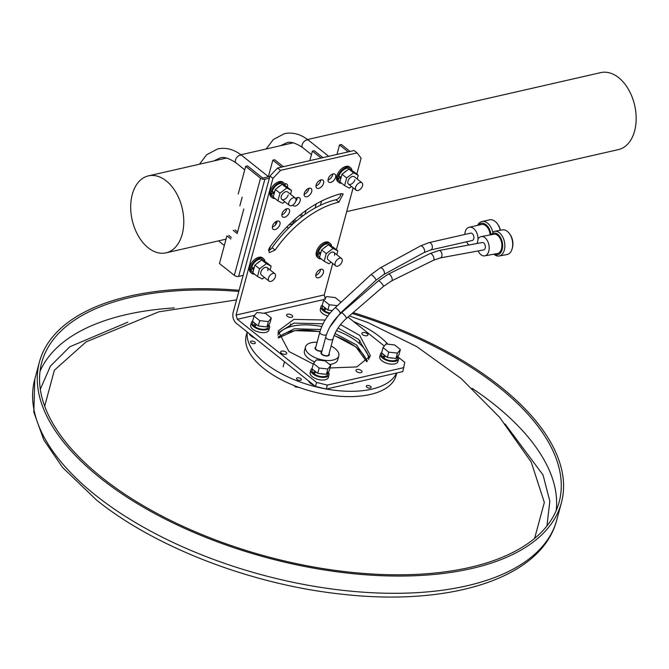 <?xml version="1.0" encoding="UTF-8"?>
<svg xmlns="http://www.w3.org/2000/svg" width="669" height="669" viewBox="0 0 669 669"><rect width="100%" height="100%" fill="white"/><g stroke="black" fill="none" stroke-linecap="round" stroke-linejoin="round"><path stroke-width="1" d="M316.094 372.039A8.07 3.872 -164.9 0 1 315.919 371.939L314.187 373.921A8.07 3.872 15.1 0 0 322.341 376.672A8.07 3.872 15.1 0 0 327.743 374.498L328.462 371.847A8.07 3.872 -164.9 0 1 327.233 373.269M312.465 369.154L312.164 370.292A8.07 3.872 15.1 0 0 313.184 373.034L314.698 371.103A8.07 3.872 -164.9 0 1 313.644 370.091M323.913 374.03A8.07 3.872 -164.9 0 1 320.208 373.62M315.383 372.533L313.184 373.034M277.117 221.113A5.018 2.952 -51.4 0 1 276.949 222.075A5.018 2.952 -51.4 0 1 272.333 227.109M279.926 224.45A5.018 2.952 -51.4 0 1 276.866 228.706A5.018 2.952 -51.4 0 1 273.086 229.216A5.018 2.952 -51.4 0 1 272.5 226.139A5.018 2.952 -51.4 0 1 275.561 221.882A5.018 2.952 -51.4 0 1 279.341 221.372A5.018 2.952 -51.4 0 1 279.926 224.45M286.641 208.795A5.018 2.952 -51.4 0 1 286.474 209.765A5.018 2.952 -51.4 0 1 281.858 214.799M289.451 212.132A5.018 2.952 -51.4 0 1 286.391 216.388A5.018 2.952 -51.4 0 1 282.611 216.907A5.018 2.952 -51.4 0 1 282.025 213.829A5.018 2.952 -51.4 0 1 285.086 209.573A5.018 2.952 -51.4 0 1 288.866 209.062A5.018 2.952 -51.4 0 1 289.451 212.132M297.304 197.614A5.018 2.952 -51.4 0 1 297.145 198.576A5.018 2.952 -51.4 0 1 295.748 201.252M295.639 198.467A5.018 2.952 -51.4 0 1 299.528 197.873A5.018 2.952 -51.4 0 1 300.113 200.951A5.018 2.952 -51.4 0 1 297.053 205.207A5.018 2.952 -51.4 0 1 293.281 205.718A5.018 2.952 -51.4 0 1 292.771 205.082M308.894 188.298A5.018 2.952 -51.4 0 1 308.735 189.268A5.018 2.952 -51.4 0 1 304.119 194.294M311.704 191.635A5.018 2.952 -51.4 0 1 308.643 195.892A5.018 2.952 -51.4 0 1 304.863 196.402A5.018 2.952 -51.4 0 1 304.278 193.333A5.018 2.952 -51.4 0 1 307.339 189.076A5.018 2.952 -51.4 0 1 311.118 188.566A5.018 2.952 -51.4 0 1 311.704 191.635M320.735 179.936A5.018 2.952 -51.4 0 1 320.576 180.906A5.018 2.952 -51.4 0 1 315.96 185.932M323.545 183.273A5.018 2.952 -51.4 0 1 320.484 187.529A5.018 2.952 -51.4 0 1 316.705 188.039A5.018 2.952 -51.4 0 1 316.119 184.97A5.018 2.952 -51.4 0 1 319.18 180.714A5.018 2.952 -51.4 0 1 322.96 180.195A5.018 2.952 -51.4 0 1 323.545 183.273M332.794 173.982A5.018 2.952 -51.4 0 1 332.627 174.952A5.018 2.952 -51.4 0 1 328.011 179.978M335.595 177.318A5.018 2.952 -51.4 0 1 332.535 181.575A5.018 2.952 -51.4 0 1 328.763 182.085A5.018 2.952 -51.4 0 1 328.178 179.016A5.018 2.952 -51.4 0 1 331.239 174.76A5.018 2.952 -51.4 0 1 335.01 174.241A5.018 2.952 -51.4 0 1 335.595 177.318M320.551 269.364A5.018 2.952 -51.4 0 1 320.384 270.335A5.018 2.952 -51.4 0 1 315.768 275.36M323.361 272.701A5.018 2.952 -51.4 0 1 320.3 276.958A5.018 2.952 -51.4 0 1 316.521 277.468A5.018 2.952 -51.4 0 1 315.935 274.399A5.018 2.952 -51.4 0 1 318.996 270.142A5.018 2.952 -51.4 0 1 322.767 269.632A5.018 2.952 -51.4 0 1 323.361 272.701M272.099 247.722L275.068 250.097L269.306 252.631L268.712 249.554L269.783 247.313C290.764 218.604 314.572 200.717 341.207 193.642L343.189 193.968L338.915 202.138L335.938 199.772A84.93 49.974 128.6 0 0 272.099 247.722A5.018 2.952 -51.4 0 1 268.553 250.524M277.819 333.011L294.051 323.085L323.043 323.804M338.004 328.078L358.617 339.325L369.731 357.806M313.284 364.053L288.933 351.493L278.162 330.963L293.917 319.372L325.117 320.025M340.488 324.632L359.688 335.345L370.45 355.866L356.853 366.905L330.068 367.967M340.964 193.701A5.018 2.952 -51.4 0 1 335.938 199.772M269.975 175.964L272.952 178.33L280.537 170.369L357.095 152.9L354.127 150.525L277.568 168.003L269.975 175.964L233.088 312.682C232.294 316.947 233.347 320.476 236.249 323.261L315.517 386.439L326.271 389.065L402.83 371.596L404.753 362.339L398.49 357.346M284.701 183.875L285.471 183.699A5.093 2.994 -51.4 0 1 286.842 184.109A5.093 2.994 -51.4 0 1 287.436 187.228M275.068 250.097A84.93 49.974 -51.4 0 1 338.915 202.138M325.485 299.16L324.222 294.929L332.71 263.469M336.398 249.796L353.123 187.813M356.811 174.141L361.109 158.21L357.095 152.9M384.307 346.04L347.972 317.089M272.952 178.33L236.065 315.049L237.328 319.28L316.596 382.459L315.517 386.439M280.537 170.369L277.568 168.003M316.596 382.459L327.35 385.085L403.909 367.607M327.35 385.085L326.271 389.065M332.284 310.567L327.877 310.073L322.157 305.516L323.587 300.205L326.531 296.601L335.186 297.563L340.906 302.12L339.977 303.258M337.385 305.658L329.307 304.763L327.877 310.073M329.307 304.763L323.587 300.205M354.904 179.652A4.7 2.768 -51.4 0 1 352.036 183.649A4.7 2.768 -51.4 0 1 348.499 184.126A4.7 2.768 -51.4 0 1 347.947 181.24A4.7 2.768 -51.4 0 1 350.815 177.252A4.7 2.768 -51.4 0 1 354.353 176.775L361.988 182.854A4.7 2.768 -51.4 0 1 362.021 187.019A4.7 2.768 -51.4 0 1 357.982 190.514A4.7 2.768 -51.4 0 1 356.125 190.205A4.7 2.768 -51.4 0 1 356.084 186.041A4.7 2.768 -51.4 0 1 360.131 182.545A4.7 2.768 -51.4 0 1 361.988 182.854M357.238 179.075L358.258 175.295L353.6 171.582L348.833 169.073L342.001 174.233L339.936 181.893L344.594 185.606L349.36 188.114L351.484 186.509M358.258 175.295L353.491 172.786L346.659 177.937L344.594 185.606M342.001 174.233L346.659 177.937M348.833 169.073L353.491 172.786M251.427 322.567L250.708 325.218A9.399 4.516 15.1 0 0 252.823 329.257A9.399 4.516 15.1 0 0 262.399 332.644A9.399 4.516 15.1 0 0 268.863 330.118L269.582 327.459A9.399 4.516 -164.9 0 1 263.109 329.984A9.399 4.516 -164.9 0 1 253.543 326.606A9.399 4.516 -164.9 0 1 251.427 322.567A9.399 4.516 -164.9 0 1 252.665 321.02M268.896 324.883A9.399 4.516 -164.9 0 1 269.582 327.459M286.031 352.153A3.136 1.505 -164.9 0 1 286.733 353.5A3.136 1.505 -164.9 0 1 284.584 354.344A3.136 1.505 -164.9 0 1 281.39 353.215A3.136 1.505 -164.9 0 1 280.687 351.869A3.136 1.505 -164.9 0 1 282.845 351.024A3.136 1.505 -164.9 0 1 286.031 352.153M132.27 194.453A39.488 25.698 77.1 0 1 148.451 175.855A39.488 25.698 77.1 0 1 176.098 192.672A39.488 25.698 77.1 0 1 182.202 234.259A39.488 25.698 77.1 0 1 166.021 252.849A39.488 25.698 77.1 0 1 138.374 236.032A39.488 25.698 77.1 0 1 132.27 194.453M346.701 211.613L618.407 149.597A39.488 25.698 -102.9 0 0 634.588 130.999A39.488 25.698 -102.9 0 0 628.484 89.42A39.488 25.698 -102.9 0 0 600.837 72.603L307.598 139.528M385.687 356.151A8.07 3.872 -164.9 0 1 385.511 356.05L383.78 358.032A8.07 3.872 15.1 0 0 391.942 360.792A8.07 3.872 15.1 0 0 397.344 358.609L398.055 355.958A8.07 3.872 -164.9 0 1 396.826 357.38M382.066 353.265L381.756 354.411A8.07 3.872 15.1 0 0 382.785 357.154L384.29 355.222A8.07 3.872 -164.9 0 1 383.245 354.202M393.506 358.141A8.07 3.872 -164.9 0 1 389.81 357.731M384.976 356.652L382.785 357.154M295.489 220.193L296.442 220.954M301.778 214.724L303.04 215.736M321.087 158.068L312.381 151.135L314.238 150.709L322.943 157.65M350.088 151.453L341.382 144.512L339.526 144.939L348.231 151.871M339.526 144.939L336.959 154.447M292.637 224.291L293.632 220.619L295.288 221.941M312.381 151.135L309.814 160.644M306.544 190.59L306.862 189.444M304.947 214.356L306.042 210.325M299.921 215.15L301.811 216.656M308.501 380.845A9.399 4.516 15.1 0 0 310.483 383.278A9.399 4.516 15.1 0 0 314.121 385.327M127.846 322.157L69.76 346.801L50.459 366.077L40.299 389.233M298.909 387.368L295.113 386.866L294.594 385.737M296.133 386.339L294.895 386.615M352.145 313.477A267.96 128.59 -164.9 0 1 498.773 387.1A267.96 128.59 -164.9 0 1 559.125 502.176A267.96 128.59 -164.9 0 1 374.782 574.169A267.96 128.59 -164.9 0 1 102.064 477.649A267.96 128.59 -164.9 0 1 41.712 362.565A267.96 128.59 -164.9 0 1 238.816 291.441M342.963 310.742A267.96 128.59 -164.9 0 1 343.598 310.926M239.134 290.271A270.309 129.719 15.1 0 0 39.438 361.954A270.309 129.719 15.1 0 0 100.325 478.042A270.309 129.719 15.1 0 0 375.434 575.415A270.309 129.719 15.1 0 0 561.4 502.795A270.309 129.719 15.1 0 0 500.512 386.699A270.309 129.719 15.1 0 0 353.157 312.607M278.429 337.954L294.703 330.628L320.016 331.515M334.207 335.361L356.008 346.968L366.721 361.77M278.153 336.959L294.31 328.763L320.652 329.524M335.027 333.446L356.552 344.961L367.457 361.043M369.154 394.735L366.487 395.237M236.542 299.879L158.754 311.846L86.025 341.934L54.365 370.225L44.681 406.217M534.606 538.403L544.34 502.436L531.211 462.053L499.684 417.406L461.2 378.579L416.837 346.659L367.799 322.517L349.352 315.893M546.941 525.934L549.834 501.198L543.036 474.957L505.011 423.92M344.61 310.048A270.309 129.719 15.1 0 0 343.933 309.847M273.83 194.922A8.07 4.75 -51.4 0 1 274.031 193.592L271.857 193.165L274.457 192.58A4.7 2.768 -51.4 0 1 274.449 192.112M285.337 185.865A9.399 5.536 128.6 0 0 283.949 183.03A9.399 5.536 128.6 0 0 276.866 183.992A9.399 5.536 128.6 0 0 271.129 191.97A9.399 5.536 128.6 0 0 272.224 197.731A9.399 5.536 128.6 0 0 274.959 198.492M283.949 183.03L282.954 182.236A9.399 5.536 128.6 0 0 275.879 183.197A9.399 5.536 128.6 0 0 270.134 191.183A9.399 5.536 128.6 0 0 271.238 196.945L272.224 197.731M400.363 349.502L398.925 354.813L395.989 358.417L387.326 357.455L381.606 352.898L383.036 347.587L385.98 343.983L394.643 344.945L400.363 349.502L397.419 353.107L388.756 352.153L387.326 357.455M395.989 358.417L397.419 353.107M388.756 352.153L383.036 347.587M472.23 240.489A3.763 2.45 -102.9 0 0 473.92 237.537A3.763 2.45 -102.9 0 0 472.247 233.632A3.763 2.45 -102.9 0 0 470.55 233.155L428.988 242.638A3.763 2.45 77.1 0 1 430.685 243.123A3.763 2.45 77.1 0 1 432.358 247.02A3.763 2.45 77.1 0 1 430.66 249.972L472.23 240.489M490.126 234.953A9.792 6.372 -102.9 0 0 481.387 224.491L469.212 227.268A9.792 6.372 77.1 0 1 476.069 231.441A9.792 6.372 77.1 0 1 477.582 241.76A9.792 6.372 77.1 0 1 476.905 243.524M464.813 234.459A9.792 6.372 77.1 0 1 465.198 231.884A9.792 6.372 77.1 0 1 469.212 227.268M478.26 225.21A10.972 7.142 77.1 0 1 485.92 224.625A10.972 7.142 77.1 0 1 490.895 234.811A10.972 6.79 79.6 0 1 499.559 236.073A10.972 6.79 79.6 0 1 502.176 249.504A10.972 6.79 79.6 0 1 494.441 254.069M492.944 233.305A12.535 8.162 -102.9 0 0 481.939 221.556A12.535 8.162 -102.9 0 0 477.582 225.361M500.236 230.295A12.535 8.162 -102.9 0 0 497.652 224.199A12.535 8.162 -102.9 0 0 489.482 219.833L481.939 221.556M500.404 230.27A10.972 7.142 -102.9 0 0 498.137 224.918L497.652 224.199M326.397 334.843A3.763 1.806 15.1 0 1 320.685 333.772A3.763 1.806 15.1 0 1 319.841 332.159L315.559 348.031A3.763 1.806 15.1 0 0 316.404 349.644A3.763 1.806 15.1 0 0 322.048 350.757M468.986 244.979A9.792 6.372 77.1 0 1 466.494 241.793M367.231 333.622A3.136 1.505 -164.9 0 1 367.933 334.968A3.136 1.505 -164.9 0 1 365.776 335.805A3.136 1.505 -164.9 0 1 362.59 334.676A3.136 1.505 -164.9 0 1 361.879 333.329A3.136 1.505 -164.9 0 1 364.036 332.493A3.136 1.505 -164.9 0 1 367.231 333.622M329.784 245.448A8.07 4.75 -51.4 0 1 331.381 246.083L329.399 244.503A8.07 4.75 128.6 0 0 323.328 245.331A8.07 4.75 128.6 0 0 318.402 252.18L320.786 252.556A8.07 4.75 -51.4 0 1 320.995 252.079M323.545 248.408A8.07 4.75 -51.4 0 1 326.464 246.209M331.381 246.083A8.07 4.75 -51.4 0 1 331.824 246.527M320.108 255.357A8.07 4.75 -51.4 0 1 320.309 254.028L318.143 253.601A8.07 4.75 128.6 0 0 319.339 257.13L319.581 257.322M318.143 253.601L320.744 253.007A4.7 2.768 -51.4 0 1 320.735 252.548M331.113 346.024A17.235 8.271 -164.9 0 1 334.918 348.465A17.235 8.271 -164.9 0 1 338.807 355.875A17.235 8.271 -164.9 0 1 326.949 360.499A17.235 8.271 -164.9 0 1 309.404 354.294A17.235 8.271 -164.9 0 1 305.516 346.893L304.445 350.874A17.235 8.271 15.1 0 0 308.325 358.275A17.235 8.271 15.1 0 0 314.714 361.921M329.558 364.429A17.235 8.271 15.1 0 0 337.728 359.855L338.807 355.875M321.931 351.175A4.307 2.066 -164.9 0 1 316.002 349.736A4.307 2.066 -164.9 0 1 315.024 347.888A4.307 2.066 -164.9 0 1 315.818 347.06M318.344 350.916A4.307 2.066 -164.9 0 1 318.962 351.083M329.031 353.75A4.307 2.066 -164.9 0 1 329.29 354.871A4.307 2.066 -164.9 0 1 326.33 356.033A4.307 2.066 -164.9 0 1 321.94 354.478A4.307 2.066 -164.9 0 1 320.969 352.63A4.307 2.066 -164.9 0 1 321.764 351.794M324.289 355.657A4.307 2.066 -164.9 0 1 324.908 355.824M305.516 346.893A17.235 8.271 -164.9 0 1 317.114 342.244M361.31 370.526A3.136 1.505 -164.9 0 1 362.013 371.872A3.136 1.505 -164.9 0 1 359.863 372.717A3.136 1.505 -164.9 0 1 356.669 371.588A3.136 1.505 -164.9 0 1 355.967 370.241A3.136 1.505 -164.9 0 1 358.116 369.397A3.136 1.505 -164.9 0 1 361.31 370.526M271.313 318.001L269.875 323.311L266.939 326.915L258.276 325.962L252.556 321.404L253.986 316.094L256.929 312.49L265.593 313.443L271.313 318.001L268.369 321.605L259.714 320.652L258.276 325.962M266.939 326.915L268.369 321.605M259.714 320.652L253.986 316.094M277.836 335.085A47.399 22.746 -164.9 0 1 321.789 326.539M336.457 330.628A47.399 22.746 -164.9 0 1 357.606 342.043A47.399 22.746 -164.9 0 1 368.669 359.596M282.335 334.759A47.399 22.746 -164.9 0 1 319.949 331.774M334.115 335.604A47.399 22.746 -164.9 0 1 356.176 347.353A47.399 22.746 -164.9 0 1 365.274 357.647M247.17 331.966L246.301 335.177A77.571 37.221 15.1 0 0 263.77 368.494A77.571 37.221 15.1 0 0 342.72 396.433A77.571 37.221 15.1 0 0 396.081 375.593L396.792 372.976M353.508 321.496A77.571 37.221 -164.9 0 1 380.042 336.975A77.571 37.221 -164.9 0 1 387.911 344.201M396.525 373.034A77.571 37.221 -164.9 0 1 326.405 389.04M325.435 388.865A77.571 37.221 -164.9 0 1 265.208 363.183A77.571 37.221 -164.9 0 1 247.287 332.058M251.017 342.804A2.509 1.204 -164.9 0 1 250.457 341.725A2.509 1.204 -164.9 0 1 252.18 341.056A2.509 1.204 -164.9 0 1 254.73 341.959A2.509 1.204 -164.9 0 1 255.299 343.03A2.509 1.204 -164.9 0 1 253.568 343.707A2.509 1.204 -164.9 0 1 251.017 342.804M297.095 379.524A2.509 1.204 -164.9 0 1 296.526 378.445A2.509 1.204 -164.9 0 1 298.257 377.776A2.509 1.204 -164.9 0 1 300.807 378.679A2.509 1.204 -164.9 0 1 301.368 379.758A2.509 1.204 -164.9 0 1 299.645 380.427A2.509 1.204 -164.9 0 1 297.095 379.524M366.846 387.226A2.509 1.204 -164.9 0 1 366.278 386.147A2.509 1.204 -164.9 0 1 368 385.478A2.509 1.204 -164.9 0 1 370.551 386.381A2.509 1.204 -164.9 0 1 371.119 387.451A2.509 1.204 -164.9 0 1 369.397 388.129A2.509 1.204 -164.9 0 1 366.846 387.226M269.013 281.089A4.7 2.768 -51.4 0 1 268.461 278.204A4.7 2.768 -51.4 0 1 271.33 274.215A4.7 2.768 -51.4 0 1 274.875 273.738A4.7 2.768 -51.4 0 1 275.419 276.615A4.7 2.768 -51.4 0 1 272.551 280.612A4.7 2.768 -51.4 0 1 269.013 281.089L261.378 275.009A4.7 2.768 -51.4 0 1 260.835 272.124A4.7 2.768 -51.4 0 1 263.703 268.135A4.7 2.768 -51.4 0 1 267.24 267.659A4.7 2.768 -51.4 0 1 267.792 270.535M270.125 269.95L271.146 266.178L266.488 262.465L261.721 259.957L254.889 265.108L252.823 272.776L257.481 276.489L262.248 278.998L264.372 277.392M271.146 266.178L266.379 263.67L259.547 268.821L257.481 276.489M254.889 265.108L259.547 268.821M261.721 259.957L266.379 263.67M335.713 265.861A4.7 2.768 -51.4 0 1 335.161 262.984A4.7 2.768 -51.4 0 1 338.029 258.995A4.7 2.768 -51.4 0 1 341.566 258.51A4.7 2.768 -51.4 0 1 342.118 261.395A4.7 2.768 -51.4 0 1 339.25 265.384A4.7 2.768 -51.4 0 1 335.713 265.861L328.078 259.781A4.7 2.768 -51.4 0 1 327.534 256.904A4.7 2.768 -51.4 0 1 330.402 252.915A4.7 2.768 -51.4 0 1 333.94 252.43A4.7 2.768 -51.4 0 1 334.492 255.315M336.825 254.73L337.845 250.95L333.187 247.237L328.42 244.729L321.588 249.888L319.523 257.548L324.181 261.261L328.939 263.77L331.071 262.164M337.845 250.95L333.078 248.442L326.246 253.601L324.181 261.261M321.588 249.888L326.246 253.601M328.42 244.729L333.078 248.442M330.762 365.391L329.332 370.701L326.388 374.297L317.733 373.344L312.005 368.786L313.443 363.476L316.378 359.872L325.042 360.825L330.762 365.391L327.818 368.995L319.163 368.034L317.733 373.344M326.388 374.297L327.818 368.995M319.163 368.034L313.443 363.476M310.876 369.949L310.157 372.6A9.399 4.516 15.1 0 0 312.272 376.639A9.399 4.516 15.1 0 0 321.848 380.025A9.399 4.516 15.1 0 0 328.312 377.5L329.031 374.849A9.399 4.516 -164.9 0 1 322.558 377.375A9.399 4.516 -164.9 0 1 312.992 373.988A9.399 4.516 -164.9 0 1 310.876 369.949A9.399 4.516 -164.9 0 1 312.114 368.402M328.345 372.265A9.399 4.516 -164.9 0 1 329.031 374.849M256.637 324.657A8.07 3.872 -164.9 0 1 256.461 324.557L254.738 326.539A8.07 3.872 15.1 0 0 262.892 329.29A8.07 3.872 15.1 0 0 268.294 327.116L269.013 324.457A8.07 3.872 -164.9 0 1 267.784 325.887M253.016 321.772L252.706 322.91A8.07 3.872 15.1 0 0 253.735 325.652L255.24 323.721A8.07 3.872 -164.9 0 1 254.195 322.709M264.456 326.648A8.07 3.872 -164.9 0 1 260.759 326.238M255.926 325.151L253.735 325.652M329.591 313.652A9.399 4.516 -164.9 0 1 323.144 310.717A9.399 4.516 -164.9 0 1 321.02 306.678L320.309 309.329A9.399 4.516 15.1 0 0 322.425 313.368A9.399 4.516 15.1 0 0 327.777 316.019M321.02 306.678A9.399 4.516 -164.9 0 1 322.257 305.131M283.505 185.012A8.07 4.75 -51.4 0 1 285.103 185.648L283.121 184.067A8.07 4.75 128.6 0 0 277.041 184.895A8.07 4.75 128.6 0 0 272.116 191.744L274.507 192.12A8.07 4.75 -51.4 0 1 274.708 191.643M277.259 187.981A8.07 4.75 -51.4 0 1 280.177 185.773M285.103 185.648A8.07 4.75 -51.4 0 1 285.538 186.091M271.857 193.165A8.07 4.75 128.6 0 0 273.061 196.694L273.295 196.887M291.283 205.734A4.7 2.768 -51.4 0 1 289.426 205.433A4.7 2.768 -51.4 0 1 289.384 201.269A4.7 2.768 -51.4 0 1 293.432 197.773A4.7 2.768 -51.4 0 1 295.288 198.074A4.7 2.768 -51.4 0 1 295.33 202.247A4.7 2.768 -51.4 0 1 291.283 205.734M331.623 246.301A9.399 5.536 128.6 0 0 330.235 243.466A9.399 5.536 128.6 0 0 323.152 244.428A9.399 5.536 128.6 0 0 317.415 252.405A9.399 5.536 128.6 0 0 318.511 258.167A9.399 5.536 128.6 0 0 321.245 258.928M330.235 243.466L329.24 242.671A9.399 5.536 128.6 0 0 322.165 243.633A9.399 5.536 128.6 0 0 316.42 251.619A9.399 5.536 128.6 0 0 317.524 257.381L318.511 258.167M350.196 169.792A8.07 4.75 -51.4 0 1 351.794 170.428L349.82 168.847A8.07 4.75 128.6 0 0 343.741 169.675A8.07 4.75 128.6 0 0 338.815 176.524L341.207 176.9A8.07 4.75 -51.4 0 1 341.407 176.424M343.958 172.753A8.07 4.75 -51.4 0 1 346.877 170.553M351.794 170.428A8.07 4.75 -51.4 0 1 352.237 170.863M340.529 179.702A8.07 4.75 -51.4 0 1 340.722 178.372L338.556 177.946A8.07 4.75 128.6 0 0 339.76 181.466L339.994 181.659M338.556 177.946L341.157 177.352A4.7 2.768 -51.4 0 1 341.148 176.892M263.084 260.676A8.07 4.75 -51.4 0 1 264.681 261.311L262.7 259.731A8.07 4.75 128.6 0 0 256.628 260.55A8.07 4.75 128.6 0 0 251.703 267.408L254.095 267.784A8.07 4.75 -51.4 0 1 254.295 267.307M256.846 263.636A8.07 4.75 -51.4 0 1 259.764 261.428M264.681 261.311A8.07 4.75 -51.4 0 1 265.125 261.746M253.417 270.585A8.07 4.75 -51.4 0 1 253.61 269.256L251.444 268.829A8.07 4.75 128.6 0 0 252.648 272.35L252.882 272.542M251.444 268.829L254.044 268.236A4.7 2.768 -51.4 0 1 254.036 267.776M352.036 170.645A9.399 5.536 128.6 0 0 350.648 167.802A9.399 5.536 128.6 0 0 343.565 168.764A9.399 5.536 128.6 0 0 337.828 176.75A9.399 5.536 128.6 0 0 338.924 182.512A9.399 5.536 128.6 0 0 341.658 183.264M350.648 167.802L349.653 167.016A9.399 5.536 128.6 0 0 342.578 167.978A9.399 5.536 128.6 0 0 336.833 175.955A9.399 5.536 128.6 0 0 337.937 181.717L338.924 182.512M485.192 248.157A3.763 2.325 -100.4 0 0 484.724 244.218A3.763 2.325 -100.4 0 0 482.282 242.529L438.923 250.524A3.763 2.325 79.6 0 1 440.461 251.034A3.763 2.325 79.6 0 1 441.833 256.152A3.763 2.325 79.6 0 1 440.286 257.916L483.645 249.93A3.763 2.325 -100.4 0 0 485.192 248.157M484.741 255.859L497.452 253.518A9.792 6.063 -100.4 0 0 501.482 248.901A9.792 6.063 -100.4 0 0 500.245 238.649A9.792 6.063 -100.4 0 0 493.898 234.259L481.187 236.6A9.792 6.063 79.6 0 1 487.534 240.999A9.792 6.063 79.6 0 1 488.771 251.243A9.792 6.063 79.6 0 1 484.741 255.859A9.792 6.063 79.6 0 1 478.143 250.942M477.967 239.193A9.792 6.063 79.6 0 1 481.187 236.6M493.898 254.17A12.535 7.76 -100.4 0 0 499.158 255.993A12.535 7.76 -100.4 0 0 504.317 250.081A12.535 7.76 -100.4 0 0 502.728 236.968A12.535 7.76 -100.4 0 0 494.608 231.332A12.535 7.76 -100.4 0 0 492.719 232.118M499.158 255.993L507.018 254.546A12.535 7.76 -100.4 0 0 512.161 248.692A12.535 7.76 -100.4 0 0 512.178 248.634A12.535 7.76 -100.4 0 0 509.368 233.523A12.535 7.76 -100.4 0 0 502.478 229.885L494.608 231.332M512.437 247.706A10.972 6.79 -100.4 0 0 512.446 247.655A10.972 6.79 -100.4 0 0 512.462 247.605A10.972 6.79 -100.4 0 0 510.004 234.384L509.368 233.523M333.045 338.857A3.763 1.806 15.1 0 1 330.461 339.86A3.763 1.806 15.1 0 1 326.631 338.506A3.763 1.806 15.1 0 1 326.514 338.405A3.763 1.806 15.1 0 1 325.786 336.892L321.505 352.772A3.763 1.806 15.1 0 0 322.349 354.386A3.763 1.806 15.1 0 0 326.179 355.741A3.763 1.806 15.1 0 0 328.763 354.729L333.045 338.857C335.236 331.247 339.685 324.44 346.417 318.436L383.437 286.407L391.641 280.888L433.437 260.274L440.286 257.916M249.052 333.463A9.399 4.516 15.1 0 0 251.034 335.897A9.399 4.516 15.1 0 0 254.672 337.945M288.205 194.88A4.7 2.768 -51.4 0 1 285.337 198.869A4.7 2.768 -51.4 0 1 281.8 199.345A4.7 2.768 -51.4 0 1 281.248 196.469A4.7 2.768 -51.4 0 1 284.116 192.48A4.7 2.768 -51.4 0 1 287.653 191.995L295.288 198.074M290.538 194.294L291.559 190.514L286.901 186.81L282.134 184.301L275.302 189.452L273.236 197.121L277.894 200.825L282.661 203.334L284.785 201.729M291.559 190.514L286.792 188.006L279.96 193.165L277.894 200.825M275.302 189.452L279.96 193.165M282.134 184.301L286.792 188.006M326.238 308.769A8.07 3.872 -164.9 0 1 326.062 308.668L324.331 310.65A8.07 3.872 15.1 0 0 330.051 313.092M322.617 305.884L322.307 307.021A8.07 3.872 15.1 0 0 323.336 309.764L324.841 307.832A8.07 3.872 -164.9 0 1 323.796 306.82M332.184 310.667A8.07 3.872 -164.9 0 1 330.352 310.349M325.527 309.27L323.336 309.764M380.477 354.06L379.758 356.719A9.399 4.516 15.1 0 0 381.874 360.75A9.399 4.516 15.1 0 0 391.44 364.137A9.399 4.516 15.1 0 0 397.913 361.611L398.632 358.96A9.399 4.516 -164.9 0 1 392.159 361.486A9.399 4.516 -164.9 0 1 382.593 358.099A9.399 4.516 -164.9 0 1 380.477 354.06A9.399 4.516 -164.9 0 1 381.706 352.521M397.946 356.376A9.399 4.516 -164.9 0 1 398.632 358.96M269.833 176.491L262.8 178.096L247.538 165.929L245.682 166.355L260.542 178.205A3.136 1.505 15.1 0 0 264.849 179.25L269.373 178.222M228.79 235.421L231.315 237.436M235.078 229.952L237.612 231.967M283.388 166.673L274.683 159.74L272.827 160.159L281.532 167.099M272.827 160.159L268.378 176.633M230.897 239L226.933 235.839L219.465 263.519L234.326 275.36A3.136 1.505 15.1 0 0 238.632 276.414L243.156 275.377M245.682 166.355L238.214 194.035M239.853 205.818L242.178 197.188M233.222 230.37L237.186 233.531L243.817 208.979M291.952 315.25A3.136 1.505 -164.9 0 1 292.654 316.596A3.136 1.505 -164.9 0 1 290.497 317.432A3.136 1.505 -164.9 0 1 287.31 316.303A3.136 1.505 -164.9 0 1 286.608 314.957A3.136 1.505 -164.9 0 1 288.757 314.121A3.136 1.505 -164.9 0 1 291.952 315.25M264.924 261.52A9.399 5.536 128.6 0 0 263.536 258.686A9.399 5.536 128.6 0 0 256.453 259.647A9.399 5.536 128.6 0 0 250.716 267.625A9.399 5.536 128.6 0 0 251.812 273.395A9.399 5.536 128.6 0 0 254.546 274.148M263.536 258.686L262.541 257.899A9.399 5.536 128.6 0 0 255.466 258.861A9.399 5.536 128.6 0 0 249.721 266.839A9.399 5.536 128.6 0 0 250.825 272.601L251.812 273.395M324.222 294.929L236.065 315.049M324.206 299.453L263.778 313.243M254.605 315.342L237.328 319.28M321.605 200.876L320.418 205.249M316.236 203.761L315.099 207.984M40.006 371.362A267.96 128.59 -164.9 0 1 174.233 307.932M472.08 388.296A267.96 128.59 -164.9 0 1 494.115 404.352A267.96 128.59 -164.9 0 1 556.173 510.639M556.742 520.047A270.309 129.719 -164.9 0 1 370.785 592.667A270.309 129.719 -164.9 0 1 95.667 495.303A270.309 129.719 -164.9 0 1 34.78 379.214L33.835 412.188L43.794 439.918L62.577 467.489L96.587 500.103C155.484 547.643 251.92 584.597 341.215 594.114C450.011 606.716 541.673 578.442 556.742 520.047L561.4 502.795M319.841 332.159C322.458 323.035 327.542 314.907 335.085 307.782L370.869 274.725L380.293 267.868L420.508 245.941A3.763 1.773 61.4 0 1 422.264 246.409A3.763 1.773 61.4 0 1 424.464 249.813A3.763 1.773 61.4 0 1 424.104 252.548L430.66 249.972M380.293 267.868A3.763 1.773 61.4 0 1 382.058 268.336A3.763 1.773 61.4 0 1 384.249 271.748A3.763 1.773 61.4 0 1 383.897 274.474L424.104 252.548M370.869 274.725A3.763 0.769 47.3 0 1 372.332 275.411A3.763 0.769 47.3 0 1 375.066 278.254A3.763 0.769 47.3 0 1 375.97 280.244L383.897 274.474M335.085 307.782A3.763 0.769 47.3 0 1 336.557 308.468A3.763 0.769 47.3 0 1 339.283 311.311A3.763 0.769 47.3 0 1 340.187 313.301L375.97 280.244M213.929 160.911L219.85 158.06C223.521 156.521 228.907 158.118 236.023 162.868A4.7 2.768 -51.4 0 1 235.981 158.695A4.7 2.768 -51.4 0 1 240.02 155.208A4.7 2.768 -51.4 0 1 241.877 155.509C234.066 149.388 226.022 147.18 217.76 148.894L206.679 154.723L199.454 164.214M280.629 145.683L286.549 142.84C290.212 141.293 295.606 142.898 302.714 147.64A4.7 2.768 -51.4 0 1 302.681 143.475A4.7 2.768 -51.4 0 1 306.72 139.98A4.7 2.768 -51.4 0 1 308.576 140.289C300.766 134.16 292.721 131.96 284.459 133.666L273.378 139.495L266.153 148.995M325.786 336.892C328.429 327.735 333.664 319.682 341.491 312.749L378.52 280.712L388.313 274.139L430.108 253.526A3.763 1.656 63.7 0 1 431.689 254.036A3.763 1.656 63.7 0 1 431.722 254.069A3.763 1.656 63.7 0 1 433.796 257.573A3.763 1.656 63.7 0 1 433.437 260.274M388.313 274.139A3.763 1.656 63.7 0 1 389.893 274.65A3.763 1.656 63.7 0 1 389.935 274.683A3.763 1.656 63.7 0 1 392.001 278.187A3.763 1.656 63.7 0 1 391.641 280.888M378.52 280.712A3.763 0.677 49.1 0 1 379.816 281.423A3.763 0.677 49.1 0 1 379.892 281.49A3.763 0.677 49.1 0 1 382.526 284.425A3.763 0.677 49.1 0 1 383.437 286.407M341.491 312.749A3.763 0.677 49.1 0 1 342.796 313.452A3.763 0.677 49.1 0 1 342.871 313.518A3.763 0.677 49.1 0 1 345.505 316.454A3.763 0.677 49.1 0 1 346.417 318.436M268.612 250.014L268.863 249.085M275.369 224.985L276.322 221.431M264.849 179.25L238.632 276.414M260.542 178.205L234.326 275.36M284.517 361.728L283.146 366.813M148.451 175.855L226.423 158.06M240.899 154.756L293.122 142.84M166.021 252.849L226.038 239.151M288.816 224.826L292.738 223.931M39.438 361.954L34.78 379.214M329.725 327.258L340.187 313.301M420.508 245.941L428.988 242.638M359.964 340.437L359.178 343.348M352.496 383.078L352.371 383.554M236.023 162.868L244.745 169.817M281.8 199.345L289.426 205.433M267.24 267.659L274.875 273.738M241.877 155.509L268.562 176.775M218.546 240.865L224.332 245.481M302.714 147.64L311.445 154.598M348.499 184.126L356.125 190.205M333.94 252.43L341.566 258.51M308.576 140.289L328.705 156.329M286.775 226.866L288.498 228.238M430.108 253.526L438.923 250.524M512.446 247.655L512.161 248.692M269.406 250.173L270.418 246.409M290.681 323.913L289.886 326.865"/></g></svg>

